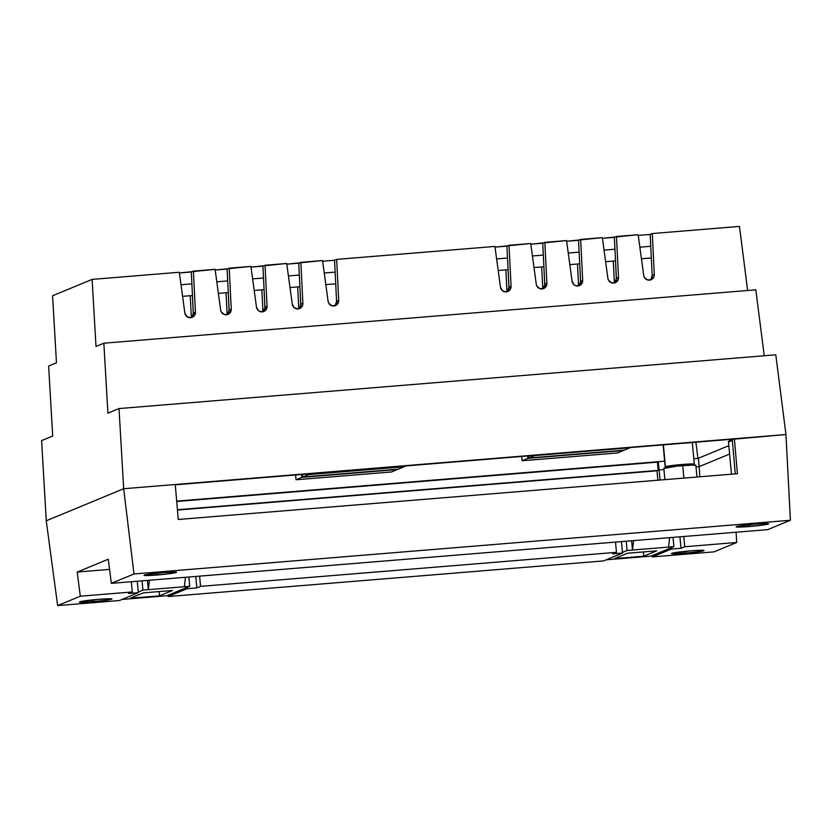 <?xml version="1.0" encoding="UTF-8"?>
<svg xmlns="http://www.w3.org/2000/svg" width="832" height="832" viewBox="0 0 832 832"><rect width="100%" height="100%" fill="white"/><g stroke="black" fill="none" stroke-linecap="round" stroke-linejoin="round"><path stroke-width="1.25" d="M92.778 601.723A16.328 0.946 -5.3 0 1 79.425 602.025A16.328 0.946 -5.3 0 1 98.592 599.321L79.685 601.827L86.882 602.129L104.946 600.444L111.571 598.853L98.592 599.321A16.328 0.946 -5.3 0 1 111.946 599.009A16.328 0.946 -5.3 0 1 92.778 601.723L92.612 599.872L92.778 601.723M157.362 574.985A16.328 0.946 -5.3 0 1 144.009 575.286A16.328 0.946 -5.3 0 1 163.176 572.572L144.279 575.089L151.466 575.39L169.53 573.706L176.166 572.104L163.176 572.572A16.328 0.946 -5.3 0 1 176.53 572.27A16.328 0.946 -5.3 0 1 157.362 574.985L157.196 573.134L157.362 574.985M749.455 526.521A16.328 0.946 -5.3 0 1 736.102 526.822A16.328 0.946 -5.3 0 1 755.258 524.108L736.362 526.625L743.548 526.926L761.613 525.242L768.248 523.64L755.258 524.108A16.328 0.946 -5.3 0 1 768.612 523.806A16.328 0.946 -5.3 0 1 749.455 526.521L749.278 524.67L749.455 526.521M684.871 553.259A16.328 0.946 -5.3 0 1 671.518 553.561A16.328 0.946 -5.3 0 1 690.674 550.857L671.778 553.363L678.964 553.665L697.029 551.98L703.664 550.389L690.674 550.857A16.328 0.946 -5.3 0 1 704.028 550.545A16.328 0.946 -5.3 0 1 684.871 553.259L684.694 551.408L684.871 553.259M696.966 477.027L695.874 465.306A16.078 0.936 174.7 0 0 682.718 465.608L683.883 478.088L682.718 465.608A16.078 0.936 174.7 0 0 663.842 468.27L664.903 479.648M109.554 569.4L77.22 572.052L108.254 559.198L111.332 583.357L133.994 573.976L790.4 520.25L767.738 529.63L111.332 583.357L133.994 573.976L123.677 488.727L175.25 484.505L123.677 488.727L133.994 573.976L790.4 520.25L785.959 434.522L790.4 520.25L767.738 529.63L111.332 583.357L108.254 559.198L77.22 572.052L109.554 569.4M660.057 480.043L659.058 469.934L663.967 469.529L659.058 469.934L660.057 480.043M696.02 466.908L699.161 466.648L699.816 476.788L699.161 466.648L729.591 454.043L699.161 466.648L698.381 458.266L699.161 466.648L696.02 466.908M732.306 439.598L735.27 473.886L732.306 439.598M733.169 439.244L785.959 434.522L734.386 438.734L737.402 473.71L178.266 519.48L175.25 484.505L178.266 519.48L737.402 473.71L734.386 438.734L733.169 439.244M656.968 470.798L658.185 470.288L657.394 461.76L658.185 470.288L656.968 470.798L177.455 510.047L656.968 470.798L657.904 480.22L656.968 470.798M46.259 520.78L123.677 488.727L46.259 520.78L57.637 605.592L80.298 596.211L132.278 591.958L128.544 593.497L138.341 592.696L119.402 600.538L57.637 605.592L46.259 520.78L123.677 488.727L785.959 434.522L123.677 488.727L119.018 408.564L775.788 354.806L785.959 434.522L775.788 354.806L119.018 408.564L107.921 413.161L103.844 343.2L96.002 346.445L92.102 279.396L52.572 295.766L56.472 362.814L48.63 366.059L52.697 436.02L41.6 440.617L46.259 520.78L123.677 488.727L119.018 408.564L107.921 413.161L103.844 343.2L755.82 289.827L103.844 343.2L96.002 346.445L92.102 279.396L179.296 272.262L92.102 279.396L52.572 295.766L56.472 362.814L48.63 366.059L52.697 436.02L41.6 440.617L46.259 520.78M137.27 581.235L138.341 592.696L137.27 581.235M167.981 595.275L168.106 596.544L187.044 588.713L186.919 587.434L187.044 588.713L196.83 587.912L195.77 576.441L196.83 587.912L200.554 586.362L616.45 552.323L612.726 553.862L622.513 553.062L612.726 553.862L616.45 552.323L200.554 586.362L199.607 576.129L200.554 586.362L196.83 587.912L187.044 588.713L168.106 596.544L167.981 595.275M679.942 536.817L681.002 548.278L671.216 549.078L671.091 547.799L671.216 549.078L681.002 548.278L684.726 546.728L736.705 542.474L714.054 551.855L652.288 556.92L652.163 555.641L652.288 556.92L671.216 549.078L652.288 556.92L714.054 551.855L736.705 542.474L684.726 546.728L683.779 536.505L684.726 546.728L681.002 548.278L679.942 536.817M621.452 541.601L622.513 553.062L603.585 560.903L168.106 596.544L603.585 560.903L622.513 553.062L621.452 541.601M128.544 593.497L138.341 592.696L119.402 600.538L57.637 605.592L80.298 596.211L77.22 572.052L80.298 596.211L132.278 591.958L128.544 593.497M615.503 542.09L616.45 552.323L615.503 542.09M131.331 581.724L132.278 591.958L131.331 581.724M736.112 532.22L736.705 542.474L736.112 532.22M658.289 461.687L659.058 469.934L658.289 461.687M664.206 468.437L676.478 466.19L693.025 465.036L695.614 465.504M728.79 441.688L732.389 440.544A16.078 0.936 174.7 0 0 728.437 441.532L731.463 474.198M678.662 465.982L673.774 466.014L680.274 465.13L685.807 464.963L681.023 465.754M665.423 466.7L663.395 444.87L665.423 466.7L669.084 467.095A14.622 0.842 -5.3 0 1 665.184 466.877A14.622 0.842 -5.3 0 1 665.423 466.7A14.622 0.842 -5.3 0 1 681.013 464.568A14.622 0.842 -5.3 0 1 694.304 464.183A14.622 0.842 -5.3 0 1 694.065 464.36A14.622 0.842 -5.3 0 1 690.518 465.109L693.971 464.038L687.627 464.09L665.423 466.7M730.007 439.962L729.955 439.421L730.101 440.284L732.358 440.378A14.622 0.842 -5.3 0 1 729.768 440.138A14.622 0.842 -5.3 0 1 730.007 439.962A14.622 0.842 -5.3 0 1 732.295 439.421L730.007 439.962M739.471 226.408L652.278 233.553L650.166 234.426L638.258 235.404L650.166 234.426L650.749 246.282L639.86 247.177L650.749 246.282L652.194 275.444L650.166 234.426L652.278 233.553L739.471 226.408L747.646 290.503L739.471 226.408M638.165 234.707L602.441 238.326L614.349 237.359L614.942 249.215L604.053 250.11L614.942 249.215L616.387 278.377L614.349 237.359L616.47 236.475L638.165 234.707L643.718 275.434L644.363 277.389L647.473 279.926L651.435 279.604L654.025 276.598L654.316 274.57L652.278 233.553L654.316 274.57A5.418 5.314 -112.5 0 1 651.061 279.77A5.418 5.314 -112.5 0 1 643.718 275.434L638.165 234.707M602.347 237.64L566.634 241.259L578.542 240.292L579.124 252.148L568.235 253.042L579.124 252.148L580.57 281.31L578.542 240.292L580.653 239.408L602.347 237.64L607.901 278.366L608.556 280.322L611.666 282.859L615.618 282.537L618.218 279.531L618.498 277.503L616.47 236.475L618.498 277.503A5.418 5.314 -112.5 0 1 615.254 282.703A5.418 5.314 -112.5 0 1 607.901 278.366L602.347 237.64M566.54 240.562L530.826 244.192L542.724 243.214L543.317 255.081L532.428 255.975L543.317 255.081L544.762 284.242L542.724 243.214L544.846 242.341L566.54 240.562L572.094 281.299L574.059 284.825L575.858 285.792L579.81 285.47L581.391 284.222L582.691 280.436L580.653 239.408L582.691 280.436A5.418 5.314 -112.5 0 1 579.436 285.636A5.418 5.314 -112.5 0 1 572.094 281.299L566.54 240.562M530.722 243.495L495.009 247.125L506.917 246.147L507.51 258.014L496.621 258.908L507.51 258.014L508.945 287.175L506.917 246.147L509.028 245.274L530.722 243.495L536.276 284.232L536.931 286.177L540.041 288.714L543.993 288.392L545.584 287.154L546.874 283.369L544.846 242.341L546.874 283.369A5.418 5.314 -112.5 0 1 543.629 288.569A5.418 5.314 -112.5 0 1 536.276 284.232L530.722 243.495M494.915 246.428L336.658 259.386L334.547 260.26L322.639 261.238L334.547 260.26L335.13 272.126L324.241 273.01L335.13 272.126L334.547 260.26L336.658 259.386L494.915 246.428L500.469 287.165L502.434 290.68L506.241 291.876L509.777 290.087L511.066 286.291L509.028 245.274L511.066 286.291A5.418 5.314 -112.5 0 1 507.811 291.502A5.418 5.314 -112.5 0 1 500.469 287.165L494.915 246.428M322.546 260.541L286.822 264.16L298.73 263.193L299.322 275.049L288.434 275.943L299.322 275.049L298.73 263.193L300.851 262.319L322.546 260.541L328.089 301.278L328.744 303.222L331.854 305.76L335.806 305.438L337.397 304.19L338.697 300.404L336.658 259.386L338.697 300.404L336.575 301.278L335.13 272.126L336.575 301.278L338.697 300.404A5.418 5.314 -112.5 0 1 335.442 305.604A5.418 5.314 -112.5 0 1 328.089 301.278L322.546 260.541M286.728 263.474L251.014 267.093L262.922 266.126L263.505 277.982L252.616 278.876L263.505 277.982L262.922 266.126L265.034 265.242L286.728 263.474L292.282 304.2L294.247 307.726L298.054 308.922L299.998 308.37L302.598 305.365L302.879 303.337L300.851 262.319L302.879 303.337L300.768 304.21L299.322 275.049L300.768 304.21L302.879 303.337A5.418 5.314 -112.5 0 1 299.634 308.537A5.418 5.314 -112.5 0 1 292.282 304.2L286.728 263.474M250.921 266.396L215.207 270.026L227.105 269.048L227.698 280.914L216.809 281.809L227.698 280.914L227.105 269.048L229.226 268.174L250.921 266.396L256.474 307.133L258.44 310.658L260.239 311.626L264.191 311.303L265.772 310.055L267.072 306.27L265.034 265.242L267.072 306.27L264.95 307.143L263.505 277.982L264.95 307.143L267.072 306.27A5.418 5.314 -112.5 0 1 263.817 311.47A5.418 5.314 -112.5 0 1 256.474 307.133L250.921 266.396M215.103 269.329L179.39 272.958L191.298 271.981L191.88 283.847L180.991 284.742L191.88 283.847L191.298 271.981L193.409 271.107L215.103 269.329L220.657 310.066L221.312 312.01L224.422 314.558L228.374 314.226L229.965 312.988L231.254 309.202L229.226 268.174L231.254 309.202L229.143 310.076L227.698 280.914L229.143 310.076L231.254 309.202A5.418 5.314 -112.5 0 1 228.01 314.402A5.418 5.314 -112.5 0 1 220.657 310.066L215.103 269.329M179.296 272.262L184.85 312.998L186.815 316.514L190.622 317.71L194.158 315.921L195.447 312.135L193.409 271.107L195.447 312.135L193.326 313.009L191.88 283.847L193.326 313.009L195.447 312.135A5.418 5.314 -112.5 0 1 192.192 317.335A5.418 5.314 -112.5 0 1 184.85 312.998L179.296 272.262M650.905 279.23L652.194 275.444L654.316 274.57L652.194 275.444A5.418 5.314 67.5 0 1 649.958 280.093M192.036 316.794L193.326 313.009A5.418 5.314 67.5 0 1 191.09 317.647M227.854 313.862L229.143 310.076A5.418 5.314 67.5 0 1 226.897 314.725M263.661 310.929L264.95 307.143A5.418 5.314 67.5 0 1 262.714 311.792M299.468 307.996L300.768 304.21A5.418 5.314 67.5 0 1 298.522 308.859M335.286 305.063L336.575 301.278A5.418 5.314 67.5 0 1 334.339 305.926M507.655 290.961L508.945 287.175L511.066 286.291L508.945 287.175A5.418 5.314 67.5 0 1 506.709 291.814M543.473 288.028L544.762 284.242L546.874 283.369L544.762 284.242A5.418 5.314 67.5 0 1 542.516 288.891M579.28 285.095L580.57 281.31L582.691 280.436L580.57 281.31A5.418 5.314 67.5 0 1 578.334 285.958M615.087 282.162L616.387 278.377L618.498 277.503L616.387 278.377A5.418 5.314 67.5 0 1 614.141 283.026M733.439 439.13L175.282 484.817L733.439 439.13M177.424 509.725L657.925 470.402L177.424 509.725M613.298 261.082L614.38 282.849L613.298 261.082M577.491 264.014L578.562 285.782L577.491 264.014M541.674 266.947L542.755 288.714L541.674 266.947M505.866 269.87L506.948 291.637L505.866 269.87M297.679 286.915L298.761 308.682L297.679 286.915M261.872 289.848L262.943 311.615L261.872 289.848M226.054 292.781L227.136 314.548L226.054 292.781M190.247 295.703L191.329 317.481L190.247 295.703M755.82 289.827L764.234 355.753L755.82 289.827M176.686 501.103L664.654 461.167L176.686 501.103M693.805 458.775L697.954 458.442L695.885 442.208L697.954 458.442L728.811 445.661L697.954 458.442L693.805 458.775M192.4 295.537L193.305 313.872L192.462 295.526L182.572 296.338L192.4 295.537M651.331 257.972L641.441 258.773L651.331 257.972M615.514 260.894L616.356 279.24L615.514 260.894M579.706 263.827L580.549 282.173L579.706 263.827M543.899 266.76L544.731 285.106L543.899 266.76M508.082 269.693L508.924 288.038L508.082 269.693M335.712 283.806L325.822 284.606L335.712 283.806M299.894 286.728L300.737 305.074L299.894 286.728M264.087 289.661L264.93 308.006L264.087 289.661M228.28 292.594L229.112 310.939L228.28 292.594M218.39 293.405L228.207 292.604L218.39 293.405M254.197 290.472L264.014 289.671L254.197 290.472M290.014 287.539L299.832 286.738L290.014 287.539M498.191 270.504L508.019 269.693L498.191 270.504M534.009 267.571L543.826 266.77L534.009 267.571M569.816 264.638L579.634 263.838L569.816 264.638M605.634 261.706L615.451 260.905L605.634 261.706M657.436 462.145L176.717 501.488L657.436 462.145M678.101 466.024L673.774 466.014L680.826 465.078L685.672 464.911L681.45 465.712M143.354 592.862L172.484 590.481L159.567 595.826L130.437 598.208L143.354 592.862L172.484 590.481L159.567 595.826L159.172 591.562L159.567 595.826L130.437 598.208L143.354 592.862M189.727 586.269L142.927 590.106L138.278 592.03L142.927 590.106L142.074 580.84L142.927 590.106L148.304 589.659L147.441 580.403L148.304 589.659L149.438 580.237L148.304 589.659L184.35 586.716L185.484 577.283L184.35 586.716L189.727 586.269L188.864 577.013L189.727 586.269L166.754 595.785L189.727 586.269M122.034 599.446L166.754 595.785L122.034 599.446M627.526 553.228L656.656 550.846L643.739 556.192L614.609 558.584L627.526 553.228L656.656 550.846L643.739 556.192L643.344 551.938L643.739 556.192L614.609 558.584L627.526 553.228M673.899 546.645L627.11 550.472L622.45 552.396L627.11 550.472L626.246 541.206L627.11 550.472L632.476 550.035L631.623 540.769L632.476 550.035L633.61 540.602L632.476 550.035L668.533 547.082L669.656 537.659L668.533 547.082L673.899 546.645L673.036 537.378L673.899 546.645L650.926 556.15L673.899 546.645M606.206 559.811L650.926 556.15L606.206 559.811M527.904 458.359L522.09 460.762L521.695 456.466L522.09 460.762L527.904 458.359L623.376 450.247L617.594 452.951L623.397 450.538L527.904 458.359L527.675 455.978L527.904 458.359M617.594 452.951L522.09 460.762L617.594 452.951M534.622 455.572L528.809 457.985L528.622 455.894L528.809 457.985L534.622 455.572L630.105 447.595L624.312 450.164L630.115 447.762L534.622 455.572M624.312 450.164L528.809 457.985L624.312 450.164M301.839 477.36L296.036 479.762L295.589 474.968L296.036 479.762L301.839 477.36L397.342 469.55L391.529 471.952L397.342 469.55L301.839 477.36L301.579 474.479L301.839 477.36M391.529 471.952L296.036 479.762L391.529 471.952M308.558 474.583L302.754 476.986L302.515 474.406L302.754 476.986L308.558 474.583L404.061 466.762L398.247 469.165L404.061 466.762L308.558 474.583L308.495 473.918L308.558 474.583M398.247 469.165L302.754 476.986L398.247 469.165M310.575 473.751L309.473 474.198L310.575 473.751M404.966 466.388L309.473 474.198L404.966 466.388M663.146 444.891L665.184 466.866M729.706 439.442L729.768 440.118M692.297 442.499L694.304 464.162"/></g></svg>
